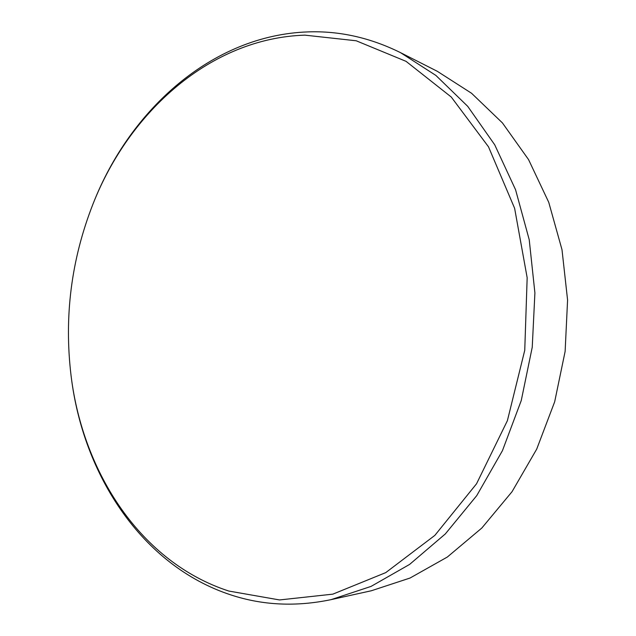<?xml version="1.0" encoding="UTF-8"?>
<svg xmlns="http://www.w3.org/2000/svg" width="636" height="636" viewBox="0 0 636 636"><rect width="100%" height="100%" fill="white"/><g stroke="black" fill="none" stroke-linecap="round" stroke-linejoin="round"><path stroke-width="0.95" d="M304.882 35.147C210.58 38.144 129.259 111.554 92.888 204.283C71.232 259.687 63.966 316.911 71.105 375.963C82.982 472.882 141.081 562.582 228.825 591.051L279.546 599.947L332.827 594.151L385.742 572.623L434.857 535.377L476.539 483.781L507.385 420.69L524.748 350.309L527.165 277.733L514.619 208.29L488.496 146.805L451.258 97.03L406.062 61.35L356.224 40.783L304.882 35.147M92.888 204.283L93.269 203.337C130.054 109.551 212.337 35.131 308.047 31.895C339.489 30.79 370.311 37.707 400.513 52.645L435.867 75.414L467.714 106.331L494.705 144.777L515.565 189.735L529.224 239.716L534.908 292.918L532.237 347.248L521.258 400.529L502.464 450.622L476.754 495.611L445.327 533.93L409.592 564.426L371.034 586.408L331.118 599.629C296.082 606.935 262.708 605.377 230.995 594.954C142.003 565.889 83.252 474.989 71.24 376.973L71.105 375.963M331.118 599.629L371.345 590.757L410.053 578.029L447.339 557.033L481.81 528.039L512.036 491.708L536.705 449.127L554.679 401.769L565.126 351.422L567.582 300.057L562.001 249.71L548.749 202.32L528.556 159.596L502.424 122.907L471.562 93.269L437.258 71.28L400.513 52.645"/></g></svg>
